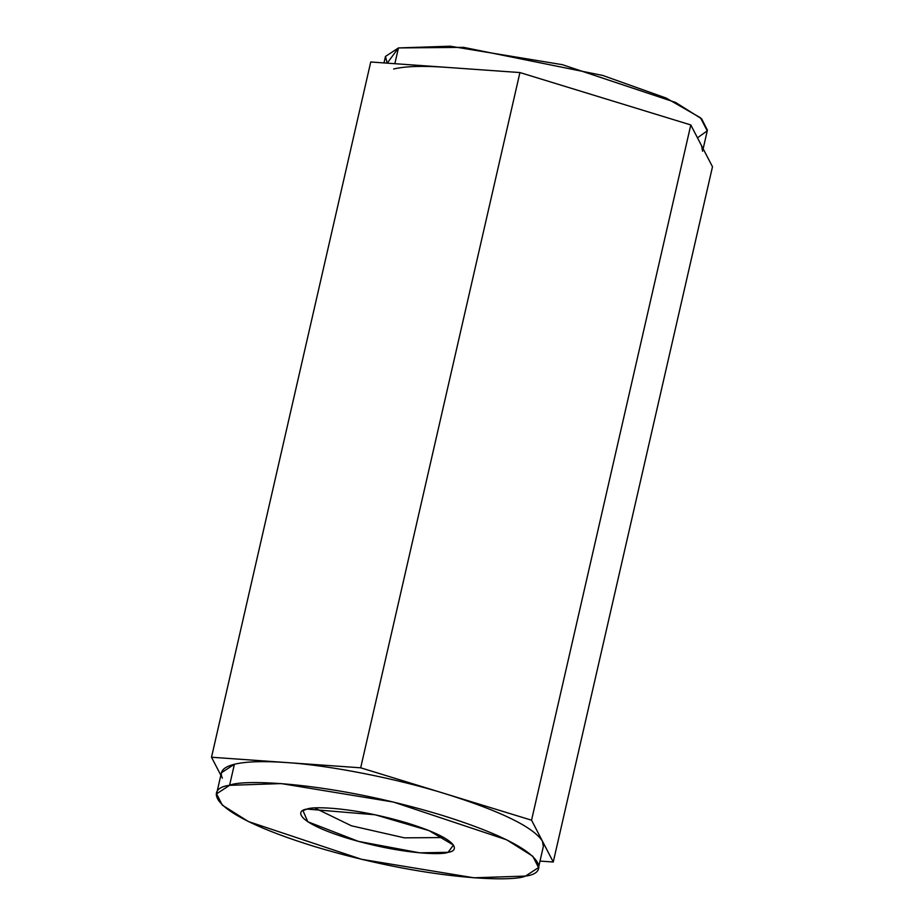 <?xml version="1.0" encoding="UTF-8"?>
<svg xmlns="http://www.w3.org/2000/svg" width="924" height="924" viewBox="0 0 924 924"><rect width="100%" height="100%" fill="white"/><g stroke="black" fill="none" stroke-linecap="round" stroke-linejoin="round"><path stroke-width="1.39" d="M701.639 145.853L690.794 124.948L531.554 820.2L542.411 841.106C533.16 827.026 501.062 811.33 446.119 794.005C396.939 778.574 328.632 765.141 286.094 762.519L211.515 757.241L220.848 775.236L211.515 757.241L370.743 61.989L211.515 757.241L360.683 767.809L519.923 72.557L360.683 767.809L531.554 820.2L690.794 124.948L519.923 72.557L370.743 61.989L445.333 67.267C422.372 65.673 405.139 66.251 393.636 69C405.139 66.251 422.372 65.673 445.333 67.267L519.923 72.557L690.794 124.948L712.485 166.759L553.257 862.011L540.009 861.076L553.257 862.011L712.485 166.759L701.639 145.853L702.587 151.236M394.848 63.698L398.463 47.933L385.47 56.433L387.202 63.155L398.463 47.933L394.848 63.698M703.152 148.764L707.414 130.168L701.674 118.85L675.525 102.414L562.37 64.68L450.115 46.2L398.463 47.933L463.559 47.355L602.76 75.456L666.192 98.071L700.496 117.787L707.218 130.85L697.47 137.826M538.53 867.567L543.347 846.488L542.411 841.106L553.257 862.011L531.554 820.2L360.683 767.809L286.094 762.519C263.132 760.926 245.9 761.503 234.407 764.252L229.579 785.319C204.989 788.068 205.163 812.519 313.825 846.315C424.22 879.683 512.843 882.455 525.537 876.067C550.127 873.319 549.953 848.867 441.291 815.072C330.896 781.704 242.273 778.932 229.579 785.319L281.231 783.587L393.485 802.067L506.641 839.801L532.79 856.236L538.53 867.567L525.537 876.067L473.885 877.8L361.631 859.32L248.475 821.586L222.326 805.151L216.586 793.832L229.579 785.319L234.407 764.252L221.413 772.764L216.586 793.832M307.045 809.077C313.097 806.028 355.324 807.357 407.923 823.249C459.702 839.35 459.782 851.004 448.071 852.309C442.019 855.358 399.792 854.042 347.181 838.137C295.414 822.037 295.322 810.383 307.045 809.077L302.968 810.614L307.808 821.759L358.397 841.371L419.727 852.84L448.071 852.309L453.453 845.079L429.048 830.618L375.109 814.772L307.045 809.077M314.841 808.003L351.42 825.802L404.389 837.837L443.89 837.56L404.389 837.837L351.42 825.802L314.841 808.003M222.361 778.147C219.15 771.713 223.158 767.082 234.407 764.252C245.9 761.503 263.132 760.926 286.094 762.519C328.632 765.141 396.939 778.574 446.119 794.005C501.062 811.33 533.16 827.026 542.411 841.106M383.991 62.924L385.47 56.433"/></g></svg>
